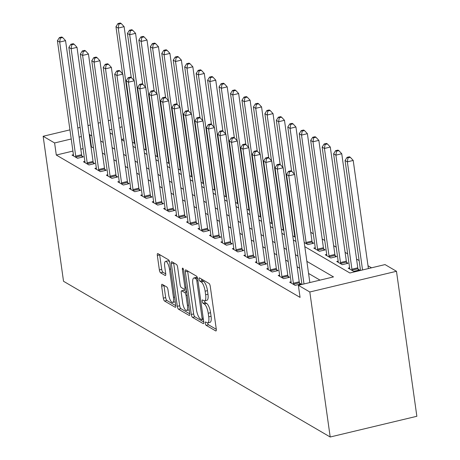 <?xml version="1.0" encoding="UTF-8"?>
<svg xmlns="http://www.w3.org/2000/svg" width="460" height="460" viewBox="0 0 460 460"><rect width="100%" height="100%" fill="white"/><g stroke="black" fill="none" stroke-linecap="round" stroke-linejoin="round"><path stroke-width="0.69" d="M205.281 323.299A1.742 0.552 -103.4 0 0 206.143 325.329L215.705 330.912A2.49 0.788 -103.4 0 0 215.947 330.959A2.49 0.788 -103.4 0 0 216.269 329.061L210.266 286.361A2.49 0.788 -103.4 0 0 209.035 283.464L199.479 277.886A1.742 0.552 -103.4 0 0 199.306 277.851A1.742 0.552 -103.4 0 0 199.082 279.18A1.742 0.552 -103.4 0 0 199.945 281.204L201.181 281.928A7.969 2.518 -103.4 0 1 205.125 291.203L205.626 294.756A7.969 2.518 -103.4 0 1 204.602 300.828A7.969 2.518 -103.4 0 1 203.814 300.667L202.578 299.949A1.742 0.552 -103.4 0 0 202.406 299.909A1.742 0.552 -103.4 0 0 202.181 301.237A1.742 0.552 -103.4 0 0 203.044 303.266L204.28 303.991A7.969 2.518 -103.4 0 1 208.225 313.26L208.725 316.819A7.969 2.518 -103.4 0 1 207.702 322.891A7.969 2.518 -103.4 0 1 206.914 322.73L205.677 322.006A1.742 0.552 -103.4 0 0 205.505 321.971A1.742 0.552 -103.4 0 0 205.281 323.299M207.65 322.903A1.742 0.552 -103.4 0 0 208.489 324.772L216.303 329.331M201.509 279.07A1.742 0.552 -103.4 0 0 202.285 280.646L203.521 281.37L201.181 281.928M204.55 300.84A1.742 0.552 -103.4 0 0 205.39 302.709L206.626 303.428L204.28 303.991M162.213 284.326A2.49 0.788 -103.4 0 0 161.972 284.274A2.49 0.788 -103.4 0 0 161.65 286.172L163.334 298.155A2.49 0.788 -103.4 0 0 164.565 301.047L175.179 307.245A2.49 0.788 -103.4 0 0 175.427 307.297A2.49 0.788 -103.4 0 0 175.749 305.4L169.746 262.7A2.49 0.788 -103.4 0 0 168.509 259.802L157.901 253.604A2.49 0.788 -103.4 0 0 157.653 253.552A2.49 0.788 -103.4 0 0 157.331 255.449L159.367 269.922A2.49 0.788 -103.4 0 0 160.597 272.82L165.14 275.471A2.49 0.788 -103.4 0 0 165.387 275.523A2.49 0.788 -103.4 0 0 165.709 273.625L164.697 266.449A6.664 2.104 -103.4 0 1 165.554 261.372A6.664 2.104 -103.4 0 1 169.51 269.261L173.46 297.373A6.664 2.104 -103.4 0 1 172.603 302.444A6.664 2.104 -103.4 0 1 168.647 294.561L167.992 289.875A2.49 0.788 -103.4 0 0 166.756 286.977L162.213 284.326M72.916 151.07L56.298 155.043L54.602 142.962L43.142 136.269L63.526 281.279L330.199 437L416.858 416.283L396.474 271.279L385.02 264.586L349.887 272.987L304.802 246.658M56.298 155.043L300.058 297.39L298.362 285.303L309.816 291.991L330.199 437M191.308 314.485A2.49 0.788 -103.4 0 0 192.539 317.383L203.153 323.581A2.49 0.788 -103.4 0 0 203.4 323.633A2.49 0.788 -103.4 0 0 203.722 321.735L197.719 279.036A2.49 0.788 -103.4 0 0 196.489 276.138L185.874 269.939A2.49 0.788 -103.4 0 0 185.627 269.888A2.49 0.788 -103.4 0 0 185.305 271.785L191.308 314.485L193.648 313.927A2.49 0.788 -103.4 0 0 194.885 316.825L203.751 322.006M189.169 315.416L178.555 309.218A2.49 0.788 -103.4 0 1 177.318 306.32L171.321 263.62A2.49 0.788 -103.4 0 1 171.637 261.723A2.49 0.788 -103.4 0 1 171.885 261.774L176.427 264.425A2.49 0.788 -103.4 0 1 177.663 267.323L180.096 284.642A2.49 0.788 -103.4 0 0 181.326 287.54L184.339 289.3A2.49 0.788 -103.4 0 0 184.586 289.346A2.49 0.788 -103.4 0 0 184.908 287.448L182.373 269.422A1.742 0.552 -103.4 0 1 182.597 268.094A1.742 0.552 -103.4 0 1 183.632 270.158L189.733 313.57A2.49 0.788 -103.4 0 1 189.411 315.468A2.49 0.788 -103.4 0 1 189.169 315.416L189.612 315.307M320.016 280.128L308.568 273.441M299.684 268.255L297.114 266.754M288.23 261.567L285.66 260.067M276.776 254.874L274.206 253.374M265.316 248.187L262.746 246.686M253.862 241.5L251.292 239.999M242.408 234.807L239.838 233.306M230.954 228.12L228.384 226.619M219.5 221.433L216.93 219.932M208.046 214.745L205.47 213.239M196.587 208.052L194.017 206.552M185.133 201.365L182.562 199.864M173.679 194.678L171.108 193.177M162.225 187.985L159.655 186.484M150.771 181.297L148.201 179.797M139.317 174.61L136.741 173.109M127.857 167.917L125.287 166.416M116.403 161.23L113.833 159.729M104.949 154.543L102.379 153.042M93.495 147.85L90.982 146.751M83.087 148.637L80.805 149.184M291.077 281.813L289.65 282.152L295.147 285.361L301.007 283.964L299.512 283.095M279.623 275.126L278.196 275.465L283.693 278.674L289.547 277.276L288.058 276.402M268.163 268.433L266.742 268.772L272.239 271.986L278.093 270.583L276.604 269.715M256.709 261.746L255.283 262.085L260.786 265.299L266.639 263.896L265.15 263.028M245.255 255.058L243.829 255.398L249.331 258.606L255.185 257.209L253.696 256.335M233.801 248.365L232.375 248.71L237.872 251.919L243.731 250.516L242.236 249.648M222.347 241.678L220.921 242.017L226.418 245.232L232.271 243.829L230.782 242.96M210.887 234.991L209.467 235.33L214.964 238.539L220.817 237.141L219.328 236.267M199.433 228.298L198.013 228.643L203.51 231.851L209.363 230.454L207.874 229.58M187.979 221.611L186.553 221.95L192.056 225.164L197.909 223.761L196.42 222.893M176.525 214.923L175.099 215.263L180.596 218.471L186.455 217.074L184.966 216.206M165.071 208.23L163.645 208.575L169.142 211.784L175.001 210.387L173.506 209.513M153.617 201.543L152.191 201.882L157.688 205.097L163.541 203.694L162.052 202.825M142.157 194.856L140.737 195.195L146.234 198.404L152.087 197.006L150.598 196.138M130.703 188.163L129.283 188.508L134.78 191.716L140.633 190.319L139.144 189.445M119.249 181.476L117.823 181.815L123.326 185.029L129.179 183.626L127.69 182.758M107.795 174.788L106.369 175.128L111.866 178.336L117.725 176.939L116.23 176.071M96.341 168.101L94.915 168.44L100.412 171.649L106.271 170.252L104.776 169.378M84.887 161.408L83.461 161.748L88.958 164.962L94.812 163.559L93.323 162.69M73.427 154.721L72.007 155.06L77.504 158.274L83.358 156.871L81.868 156.003M371.542 267.812L368.006 265.748M359.122 260.555L356.552 259.055M347.668 253.868L345.098 252.367M336.214 247.181L333.644 245.68M324.76 240.494L322.184 238.987M313.3 233.801L310.73 232.3M123.78 138.914L121.498 139.46M349.629 267.818L348.203 268.157L353.7 271.365L359.559 269.968L358.064 269.094M338.175 261.125L336.749 261.47L342.246 264.678L348.099 263.281L346.61 262.407M326.715 254.437L325.295 254.777L330.792 257.991L336.645 256.588L335.156 255.72M315.261 247.75L313.841 248.089L319.338 251.298L325.191 249.901L323.702 249.032M304.215 242.472L307.884 244.611L313.737 243.213L312.248 242.339M292.761 235.779L295.332 237.279M281.307 229.091L283.877 230.592M269.847 222.404L272.423 223.905M258.393 215.711L260.964 217.218M246.939 209.024L249.51 210.525M235.486 202.337L238.056 203.837M224.031 195.649L226.602 197.15M212.577 188.956L215.148 190.457M201.118 182.269L203.694 183.77M189.664 175.582L192.234 177.083M178.21 168.889L180.78 170.39M166.756 162.202L169.326 163.702M155.302 155.514L157.872 157.015M143.848 148.821L146.418 150.322M132.388 142.134L134.958 143.635M120.802 117.708L118.519 118.254M110.63 120.14L108.347 120.687M100.458 122.573L98.175 123.119M90.281 125.005L87.998 125.551M80.109 127.437L77.826 127.983M69.937 129.869L43.142 136.269M91.793 135.769L89.28 134.671M81.391 136.557L79.109 137.103M71.219 138.989L54.602 142.962M298.362 285.303L333.494 276.908L306.872 261.361M297.988 256.174L295.418 254.667M286.528 249.481L283.958 247.98M275.074 242.794L272.504 241.293M263.62 236.106L261.05 234.6M252.166 229.413L249.596 227.913M240.712 222.726L238.142 221.225M229.258 216.039L226.682 214.538M217.798 209.346L215.228 207.845M206.344 202.659L203.774 201.158M194.89 195.971L192.32 194.471M183.436 189.278L180.866 187.778M171.982 182.591L169.412 181.09M160.528 175.904L157.952 174.403M149.069 169.211L146.498 167.71M137.615 162.524L135.044 161.023M126.161 155.836L123.59 154.336M114.707 149.143L112.136 147.643M103.253 142.456L100.682 140.955M309.816 291.991L396.474 271.279M110.066 132.946L112.642 134.446M121.526 139.633L124.096 141.134M132.98 146.326L135.55 147.827M144.434 153.013L147.004 154.514M155.888 159.701L158.458 161.201M167.342 166.393L169.912 167.894M178.796 173.081L181.372 174.581M190.256 179.768L192.826 181.269M201.71 186.461L204.28 187.962M213.164 193.148L215.734 194.649M224.618 199.835L227.188 201.336M236.072 206.528L238.642 208.029M247.532 213.216L250.102 214.716M258.986 219.903L261.556 221.404M270.44 226.59L273.01 228.097M281.894 233.283L284.464 234.784M293.348 239.97L295.918 241.471M122.084 126.828L119.801 127.374M111.912 129.26L109.629 129.806M91.431 146.648L89.729 134.561M207.702 322.891L210.042 322.334A7.969 2.518 -103.4 0 0 211.071 316.261L208.725 316.819M206.626 303.428A7.969 2.518 -103.4 0 1 210.571 312.702L211.071 316.261M204.602 300.828L206.942 300.271A7.969 2.518 -103.4 0 0 207.966 294.199L205.626 294.756M203.521 281.37A7.969 2.518 -103.4 0 1 207.471 290.639L207.966 294.199M187.617 270.957A2.49 0.788 -103.4 0 0 187.651 271.227L193.648 313.927M201.698 319.683A1.742 0.552 -103.4 0 0 201.871 319.717A1.742 0.552 -103.4 0 0 202.095 318.389L196.828 280.911A1.742 0.552 -103.4 0 0 195.966 278.881L194.66 278.122A7.969 2.518 -103.4 0 0 193.873 277.961A7.969 2.518 -103.4 0 0 192.849 284.033L196.449 309.649A7.969 2.518 -103.4 0 0 200.393 318.924L201.698 319.683M193.873 277.961L196.213 277.397A7.969 2.518 -103.4 0 1 197.001 277.558L197.443 277.817M189.767 313.835L180.895 308.66L178.555 309.218M173.627 262.792A2.49 0.788 -103.4 0 0 173.661 263.062L179.664 305.762A2.49 0.788 -103.4 0 0 180.895 308.66M182.62 302.611A6.664 2.104 -103.4 0 0 186.576 310.494A6.664 2.104 -103.4 0 0 187.433 305.417L186.041 295.516A2.49 0.788 -103.4 0 0 184.805 292.617L181.792 290.858A2.49 0.788 -103.4 0 0 181.55 290.806A2.49 0.788 -103.4 0 0 181.228 292.704L182.62 302.611M186.576 310.494L188.916 309.936A6.664 2.104 -103.4 0 0 189.204 309.793M181.55 290.806L183.891 290.248A2.49 0.788 -103.4 0 1 184.138 290.3L186.674 291.778M172.603 302.444L174.949 301.886A6.664 2.104 -103.4 0 0 175.231 301.743M169.636 262.108A6.664 2.104 -103.4 0 0 167.9 260.814L165.554 261.372M159.643 254.621A2.49 0.788 -103.4 0 0 159.672 254.892L161.707 269.364A2.49 0.788 -103.4 0 0 162.938 272.262L165.738 273.895M163.961 285.344A2.49 0.788 -103.4 0 0 163.99 285.614L165.675 297.591A2.49 0.788 -103.4 0 0 166.905 300.489L175.777 305.67M368.402 268.559L353.205 160.442L347.352 161.839L345.063 160.5L360.513 270.445M362.549 269.962L347.352 161.839L347.978 157.878L350.319 157.314L349.404 156.78L347.064 157.343L347.978 157.878M345.063 160.5L347.064 157.343M350.319 157.314L353.205 160.442M309.85 282.561L294.653 174.438L288.799 175.835L303.997 283.958M289.426 171.873L291.767 171.315L290.852 170.775L288.512 171.339L289.426 171.873L288.799 175.835L286.505 174.495L301.961 284.447M294.653 174.438L291.767 171.315M288.512 171.339L286.505 174.495M358.374 270.25L357.978 268.761A2.536 0.799 76.6 0 1 357.782 267.823L341.751 153.749L335.898 155.152L333.603 153.812L349.634 267.887A2.536 0.799 76.6 0 1 349.698 268.749L349.692 269.025M352.21 270.497L352.118 270.164A2.536 0.799 76.6 0 1 351.929 269.221L335.898 155.152L336.524 151.185L338.865 150.627L337.95 150.092L335.61 150.65L336.524 151.185M333.603 153.812L335.61 150.65M338.865 150.627L341.751 153.749M346.921 263.563L346.524 262.073A2.536 0.799 76.6 0 1 346.328 261.136L330.297 147.062L324.444 148.459L322.149 147.125L338.18 261.194A2.536 0.799 76.6 0 1 338.244 262.056L338.238 262.338M340.756 263.81L340.664 263.476A2.536 0.799 76.6 0 1 340.475 262.533L324.444 148.459L325.07 144.498L327.411 143.94L326.497 143.405L324.15 143.963L325.07 144.498M322.149 147.125L324.15 143.963M327.411 143.94L330.297 147.062M335.466 256.87L335.064 255.386A2.536 0.799 76.6 0 1 334.874 254.443L318.843 140.375L312.984 141.772L310.695 140.432L326.726 254.506A2.536 0.799 76.6 0 1 326.79 255.369L326.784 255.651M329.303 257.117L329.21 256.783A2.536 0.799 76.6 0 1 329.021 255.846L312.984 141.772L313.616 137.81L315.957 137.247L315.042 136.712L312.697 137.275L313.616 137.81M310.695 140.432L312.697 137.275M315.957 137.247L318.843 140.375M293.377 283.216L299.23 281.819L283.199 167.745L277.345 169.148L293.377 283.216A2.536 0.799 -103.4 0 0 293.566 284.159L293.658 284.493M277.972 165.186L280.312 164.623L279.398 164.088L277.052 164.651L277.972 165.186L277.345 169.148L275.051 167.808L291.082 281.882A2.536 0.799 -103.4 0 1 291.145 282.745L291.14 283.021M299.23 281.819A2.536 0.799 -103.4 0 0 299.425 282.762L299.822 284.245M283.199 167.745L280.312 164.623M277.052 164.651L275.051 167.808M281.922 276.529L287.776 275.132L271.745 161.058L265.886 162.46L281.922 276.529A2.536 0.799 -103.4 0 0 282.112 277.472L282.204 277.805M266.518 158.493L268.858 157.935L267.944 157.4L265.598 157.958L266.518 158.493L265.886 162.46L263.597 161.121L279.628 275.189A2.536 0.799 -103.4 0 1 279.691 276.058L279.686 276.333M287.776 275.132A2.536 0.799 -103.4 0 0 287.971 276.069L288.368 277.558M271.745 161.058L268.858 157.935M265.598 157.958L263.597 161.121M270.463 269.842L276.322 268.439L260.291 154.37L254.432 155.767L270.463 269.842A2.536 0.799 -103.4 0 0 270.658 270.779L270.75 271.112M255.058 151.806L257.404 151.248L256.484 150.713L254.144 151.271L255.058 151.806L254.432 155.767L252.143 154.433L268.174 268.502A2.536 0.799 -103.4 0 1 268.237 269.364L268.232 269.646M276.322 268.439A2.536 0.799 -103.4 0 0 276.512 269.382L276.914 270.871M260.291 154.37L257.404 151.248M254.144 151.271L252.143 154.433M324.012 250.183L323.61 248.699A2.536 0.799 76.6 0 1 323.42 247.756L307.389 133.682L301.53 135.085L299.241 133.745L315.272 247.819A2.536 0.799 76.6 0 1 315.33 248.682L315.33 248.958M317.848 250.43L317.756 250.096A2.536 0.799 76.6 0 1 317.561 249.153L301.53 135.085L302.157 131.117L304.503 130.559L303.583 130.025L301.242 130.582L302.157 131.117M299.241 133.745L301.242 130.582M304.503 130.559L307.389 133.682M259.009 263.154L264.868 261.752L248.831 147.677L242.978 149.08L259.009 263.154A2.536 0.799 -103.4 0 0 259.204 264.092L259.29 264.425M243.605 145.118L245.95 144.555L245.03 144.02L242.69 144.584L243.605 145.118L242.978 149.08L240.689 147.74L256.72 261.815A2.536 0.799 -103.4 0 1 256.778 262.677L256.778 262.959M264.868 261.752A2.536 0.799 -103.4 0 0 265.058 262.695L265.46 264.178M248.831 147.677L245.95 144.555M242.69 144.584L240.689 147.74M312.558 243.495L312.156 242.006A2.536 0.799 76.6 0 1 311.966 241.069L295.929 126.995L290.076 128.392L287.787 127.058L294.406 174.167M306.389 243.742L306.303 243.409A2.536 0.799 76.6 0 1 306.107 242.466L290.076 128.392L290.703 124.43L293.049 123.872L292.129 123.337L289.788 123.895L290.703 124.43M287.787 127.058L289.788 123.895M293.049 123.872L295.929 126.995M291.634 171.235L284.476 120.307L278.622 121.704L276.328 120.365L282.952 167.48M294.935 237.049L294.848 236.716A2.536 0.799 76.6 0 1 294.653 235.779L278.622 121.704L279.249 117.743L281.589 117.179L280.675 116.644L278.334 117.208L279.249 117.743M276.328 120.365L278.334 117.208M281.589 117.179L284.476 120.307M280.18 164.548L273.022 113.614L267.168 115.017L264.874 113.677L271.498 160.793M283.481 230.362L283.389 230.029A2.536 0.799 76.6 0 1 283.199 229.086L267.168 115.017L267.795 111.055L270.135 110.492L269.221 109.957L266.875 110.515L267.795 111.055M264.874 113.677L266.875 110.515M270.135 110.492L273.022 113.614M268.726 157.855L261.567 106.927L255.714 108.324L253.42 106.99L260.044 154.1M272.027 223.675L271.935 223.341A2.536 0.799 76.6 0 1 271.745 222.398L255.714 108.324L256.341 104.362L258.681 103.805L257.767 103.27L255.421 103.828L256.341 104.362M253.42 106.99L255.421 103.828M258.681 103.805L261.567 106.927M257.267 151.167L250.113 100.24L244.254 101.637L241.966 100.297L248.584 147.413M260.573 216.982L260.481 216.648A2.536 0.799 76.6 0 1 260.285 215.711L244.254 101.637L244.887 97.675L247.227 97.117L246.307 96.577L243.967 97.14L244.887 97.675M241.966 100.297L243.967 97.14M247.227 97.117L250.113 100.24M247.555 256.461L253.408 255.064L237.377 140.99L231.524 142.393L247.555 256.461A2.536 0.799 -103.4 0 0 247.75 257.404L247.836 257.738M232.15 138.425L234.491 137.868L233.577 137.333L231.236 137.891L232.15 138.425L231.524 142.393L229.235 141.053L245.266 255.127A2.536 0.799 -103.4 0 1 245.324 255.99L245.324 256.266M253.408 255.064A2.536 0.799 -103.4 0 0 253.604 256.002L254.006 257.491M237.377 140.99L234.491 137.868M231.236 137.891L229.235 141.053M236.101 249.774L241.954 248.371L225.923 134.303L220.07 135.7L236.101 249.774A2.536 0.799 -103.4 0 0 236.29 250.717L236.382 251.051M220.696 131.738L223.037 131.18L222.123 130.646L219.782 131.203L220.696 131.738L220.07 135.7L217.775 134.366L233.806 248.434A2.536 0.799 -103.4 0 1 233.87 249.297L233.864 249.579M241.954 248.371A2.536 0.799 -103.4 0 0 242.15 249.314L242.546 250.803M225.923 134.303L223.037 131.18M219.782 131.203L217.775 134.366M224.647 243.087L230.5 241.684L214.469 127.615L208.616 129.013L224.647 243.087A2.536 0.799 -103.4 0 0 224.836 244.024L224.928 244.358M209.242 125.051L211.583 124.487L210.668 123.953L208.322 124.516L209.242 125.051L208.616 129.013L206.321 127.673L222.352 241.747A2.536 0.799 -103.4 0 1 222.416 242.61L222.41 242.891M230.5 241.684A2.536 0.799 -103.4 0 0 230.696 242.627L231.092 244.111M214.469 127.615L211.583 124.487M208.322 124.516L206.321 127.673M213.193 236.394L219.046 234.997L203.015 120.922L197.156 122.325L213.193 236.394A2.536 0.799 -103.4 0 0 213.382 237.337L213.474 237.67M197.788 118.358L200.129 117.8L199.214 117.265L196.868 117.823L197.788 118.358L197.156 122.325L194.867 120.986L210.898 235.06A2.536 0.799 -103.4 0 1 210.962 235.922L210.956 236.198M219.046 234.997A2.536 0.799 -103.4 0 0 219.236 235.934L219.638 237.423M203.015 120.922L200.129 117.8M196.868 117.823L194.867 120.986M201.733 229.707L207.592 228.309L191.561 114.235L185.702 115.632L201.733 229.707A2.536 0.799 -103.4 0 0 201.928 230.65L202.02 230.983M186.329 111.671L188.675 111.113L187.755 110.578L185.414 111.136L186.329 111.671L185.702 115.632L183.413 114.298L199.445 228.367A2.536 0.799 -103.4 0 1 199.502 229.23L199.502 229.511M207.592 228.309A2.536 0.799 -103.4 0 0 207.782 229.247L208.184 230.736M191.561 114.235L188.675 111.113M185.414 111.136L183.413 114.298M245.812 144.48L238.654 93.547L232.8 94.95L230.512 93.61L237.13 140.725M249.113 210.295L249.027 209.961A2.536 0.799 76.6 0 1 248.831 209.018L232.8 94.95L233.427 90.988L235.773 90.424L234.853 89.89L232.513 90.453L233.427 90.988M230.512 93.61L232.513 90.453M235.773 90.424L238.654 93.547M190.279 223.019L196.138 221.617L180.102 107.548L174.248 108.945L190.279 223.019A2.536 0.799 -103.4 0 0 190.474 223.957L190.561 224.29M174.875 104.983L177.221 104.42L176.301 103.885L173.96 104.449L174.875 104.983L174.248 108.945L171.959 107.605L187.99 221.68A2.536 0.799 -103.4 0 1 188.048 222.542L188.048 222.824M196.138 221.617A2.536 0.799 -103.4 0 0 196.328 222.559L196.73 224.043M180.102 107.548L177.221 104.42M173.96 104.449L171.959 107.605M234.358 137.787L227.2 86.859L221.346 88.257L219.058 86.923L225.676 134.032M237.659 203.607L237.573 203.274A2.536 0.799 76.6 0 1 237.377 202.331L221.346 88.257L221.973 84.295L224.313 83.737L223.399 83.202L221.059 83.76L221.973 84.295M219.058 86.923L221.059 83.76M224.313 83.737L227.2 86.859M178.825 216.327L184.678 214.929L168.647 100.855L162.794 102.258L178.825 216.327A2.536 0.799 -103.4 0 0 179.02 217.269L179.107 217.603M163.421 98.29L165.761 97.733L164.847 97.198L162.506 97.756L163.421 98.29L162.794 102.258L160.5 100.918L176.536 214.992A2.536 0.799 -103.4 0 1 176.594 215.855L176.588 216.131M184.678 214.929A2.536 0.799 -103.4 0 0 184.874 215.872L185.271 217.356M168.647 100.855L165.761 97.733M162.506 97.756L160.5 100.918M222.904 131.1L215.746 80.172L209.892 81.57L207.598 80.235L214.222 127.345M226.205 196.914L226.119 196.581A2.536 0.799 76.6 0 1 225.923 195.644L209.892 81.57L210.519 77.608L212.859 77.05L211.945 76.515L209.605 77.073L210.519 77.608M207.598 80.235L209.605 77.073M212.859 77.05L215.746 80.172M167.371 209.639L173.224 208.242L157.193 94.168L151.34 95.565L167.371 209.639A2.536 0.799 -103.4 0 0 167.561 210.582L167.653 210.916M151.967 91.603L154.307 91.045L153.393 90.511L151.052 91.068L151.967 91.603L151.34 95.565L149.046 94.231L165.077 208.299A2.536 0.799 -103.4 0 1 165.14 209.168L165.134 209.444M173.224 208.242A2.536 0.799 -103.4 0 0 173.42 209.179L173.817 210.668M157.193 94.168L154.307 91.045M151.052 91.068L149.046 94.231M211.45 124.413L204.292 73.479L198.438 74.882L196.144 73.543L202.768 120.658M214.751 190.227L214.659 189.894A2.536 0.799 76.6 0 1 214.469 188.956L198.438 74.882L199.065 70.92L201.405 70.357L200.491 69.822L198.145 70.386L199.065 70.92M196.144 73.543L198.145 70.386M201.405 70.357L204.292 73.479M155.917 202.952L161.77 201.549L145.739 87.48L139.886 88.878L155.917 202.952A2.536 0.799 -103.4 0 0 156.107 203.889L156.199 204.223M140.513 84.916L142.853 84.352L141.939 83.818L139.593 84.381L140.513 84.916L139.886 88.878L137.592 87.538L153.623 201.612A2.536 0.799 -103.4 0 1 153.686 202.475L153.68 202.756M161.77 201.549A2.536 0.799 -103.4 0 0 161.966 202.492L162.363 203.975M145.739 87.48L142.853 84.352M139.593 84.381L137.592 87.538M199.996 117.72L192.838 66.792L186.978 68.195L184.69 66.855L191.314 113.965M203.297 183.54L203.205 183.206A2.536 0.799 76.6 0 1 203.015 182.263L186.978 68.195L187.611 64.227L189.951 63.67L189.037 63.135L186.691 63.693L187.611 64.227M184.69 66.855L186.691 63.693M189.951 63.67L192.838 66.792M144.463 196.259L150.316 194.862L134.285 80.787L128.426 82.19L144.463 196.259A2.536 0.799 -103.4 0 0 144.653 197.202L144.745 197.535M129.059 78.229L131.399 77.665L130.479 77.13L128.139 77.688L129.059 78.229L128.426 82.19L126.138 80.851L142.169 194.925A2.536 0.799 -103.4 0 1 142.232 195.787L142.226 196.064M150.316 194.862A2.536 0.799 -103.4 0 0 150.506 195.805L150.909 197.288M134.285 80.787L131.399 77.665M128.139 77.688L126.138 80.851M188.537 111.032L181.384 60.105L175.524 61.502L173.236 60.168L179.854 107.278M191.843 176.853L191.751 176.519A2.536 0.799 76.6 0 1 191.555 175.576L175.524 61.502L176.151 57.54L178.497 56.982L177.577 56.448L175.237 57.005L176.151 57.54M173.236 60.168L175.237 57.005M178.497 56.982L181.384 60.105M133.003 189.572L138.862 188.174L122.826 74.1L116.972 75.498L133.003 189.572A2.536 0.799 -103.4 0 0 133.199 190.515L133.291 190.848M117.599 71.536L119.945 70.978L119.025 70.443L116.685 71.001L117.599 71.536L116.972 75.498L114.684 74.163L130.715 188.232A2.536 0.799 -103.4 0 1 130.772 189.1L130.772 189.376M138.862 188.174A2.536 0.799 -103.4 0 0 139.052 189.112L139.455 190.601M122.826 74.1L119.945 70.978M116.685 71.001L114.684 74.163M177.083 104.345L169.924 53.412L164.07 54.815L161.782 53.475L168.4 100.59M180.383 170.16L180.297 169.826A2.536 0.799 76.6 0 1 180.102 168.889L164.07 54.815L164.697 50.853L167.043 50.289L166.123 49.755L163.783 50.318L164.697 50.853M161.782 53.475L163.783 50.318M167.043 50.289L169.924 53.412M165.629 97.652L158.47 46.724L152.617 48.127L150.322 46.788L156.946 93.897M168.929 163.472L168.843 163.139A2.536 0.799 76.6 0 1 168.647 162.196L152.617 48.127L153.243 44.16L155.583 43.602L154.669 43.068L152.329 43.625L153.243 44.16M150.322 46.788L152.329 43.625M155.583 43.602L158.47 46.724M154.175 90.965L147.016 40.037L141.162 41.434L138.868 40.1L145.492 87.21M157.475 156.785L157.383 156.452A2.536 0.799 76.6 0 1 157.193 155.509L141.162 41.434L141.789 37.473L144.129 36.915L143.215 36.38L140.875 36.938L141.789 37.473M138.868 40.1L140.875 36.938M144.129 36.915L147.016 40.037M142.721 84.278L135.562 33.35L129.708 34.747L127.414 33.407L134.038 80.523M146.021 150.092L145.929 149.759A2.536 0.799 76.6 0 1 145.739 148.821L129.708 34.747L130.335 30.785L132.675 30.222L131.761 29.687L129.415 30.251L130.335 30.785M127.414 33.407L129.415 30.251M132.675 30.222L135.562 33.35M131.267 77.59L124.108 26.657L118.249 28.06L115.96 26.72L122.578 73.83M134.567 143.405L134.475 143.071A2.536 0.799 76.6 0 1 134.285 142.129L118.249 28.06L118.881 24.092L121.221 23.535L120.307 23L117.961 23.558L118.881 24.092M115.96 26.72L117.961 23.558M121.221 23.535L124.108 26.657M121.549 182.884L127.403 181.481L111.372 67.413L105.518 68.81L121.549 182.884A2.536 0.799 -103.4 0 0 121.745 183.822L121.831 184.155M106.145 64.849L108.491 64.291L107.571 63.75L105.231 64.314L106.145 64.849L105.518 68.81L103.23 67.471L119.261 181.545A2.536 0.799 -103.4 0 1 119.318 182.407L119.318 182.689M127.403 181.481A2.536 0.799 -103.4 0 0 127.598 182.424L128.001 183.908M111.372 67.413L108.491 64.291M105.231 64.314L103.23 67.471M110.095 176.191L115.949 174.794L99.918 60.72L94.064 62.123L110.095 176.191A2.536 0.799 -103.4 0 0 110.291 177.134L110.377 177.468M94.691 58.161L97.031 57.598L96.117 57.063L93.777 57.626L94.691 58.161L94.064 62.123L91.77 60.783L107.807 174.857A2.536 0.799 -103.4 0 1 107.864 175.72L107.858 175.996M115.949 174.794A2.536 0.799 -103.4 0 0 116.144 175.737L116.541 177.221M99.918 60.72L97.031 57.598M93.777 57.626L91.77 60.783M98.641 169.504L104.495 168.107L88.464 54.033L82.61 55.43L98.641 169.504A2.536 0.799 -103.4 0 0 98.831 170.447L98.923 170.781M83.237 51.468L85.577 50.91L84.663 50.376L82.317 50.933L83.237 51.468L82.61 55.43L80.316 54.096L96.347 168.164A2.536 0.799 -103.4 0 1 96.41 169.033L96.404 169.309M104.495 168.107A2.536 0.799 -103.4 0 0 104.69 169.044L105.087 170.533M88.464 54.033L85.577 50.91M82.317 50.933L80.316 54.096M87.187 162.817L93.041 161.414L77.01 47.346L71.15 48.743L87.187 162.817A2.536 0.799 -103.4 0 0 87.377 163.754L87.469 164.088M71.783 44.781L74.123 44.223L73.209 43.688L70.863 44.246L71.783 44.781L71.15 48.743L68.862 47.409L84.893 161.477A2.536 0.799 -103.4 0 1 84.956 162.34L84.951 162.621M93.041 161.414A2.536 0.799 -103.4 0 0 93.236 162.357L93.633 163.84M77.01 47.346L74.123 44.223M70.863 44.246L68.862 47.409M75.727 156.124L81.587 154.727L65.556 40.652L59.696 42.055L75.727 156.124A2.536 0.799 -103.4 0 0 75.923 157.067L76.015 157.4M60.323 38.094L62.669 37.53L61.749 36.995L59.409 37.559L60.323 38.094L59.696 42.055L57.408 40.716L73.439 154.79A2.536 0.799 -103.4 0 1 73.502 155.652L73.496 155.934M81.587 154.727A2.536 0.799 -103.4 0 0 81.776 155.67L82.179 157.153M65.556 40.652L62.669 37.53M59.409 37.559L57.408 40.716M208.489 324.772L206.143 325.329M202.285 280.646L199.945 281.204M205.39 302.709L203.044 303.266M210.571 312.702L208.225 313.26M207.471 290.639L205.125 291.203M216.142 330.803L215.705 330.912M187.651 271.227L185.305 271.785M203.596 323.478L203.153 323.581M194.885 316.825L192.539 317.383M203.211 318.124L202.095 318.389M197.944 280.64L196.828 280.911M197.622 278.484L195.966 278.881M197.001 277.558L194.66 278.122M179.664 305.762L177.318 306.32M173.661 263.062L171.321 263.62M186.024 287.184L184.908 287.448M183.396 269.175L182.373 269.422M188.548 305.152L187.433 305.417M187.157 295.251L186.041 295.516M186.725 292.157L184.805 292.617M184.138 290.3L181.792 290.858M174.581 297.103L173.46 297.373M170.631 268.991L169.51 269.261M165.583 275.367L165.14 275.471M162.938 272.262L160.597 272.82M161.707 269.364L159.367 269.922M159.672 254.892L157.331 255.449M175.622 307.142L175.179 307.245M166.905 300.489L164.565 301.047M165.675 297.591L163.334 298.155M163.99 285.614L161.65 286.172M357.978 268.761L352.118 270.164M357.782 267.823L351.929 269.221M346.524 262.073L340.664 263.476M346.328 261.136L340.475 262.533M335.064 255.386L329.21 256.783M334.874 254.443L329.021 255.846M293.566 284.159L299.425 282.762M282.112 277.472L287.971 276.069M270.658 270.779L276.512 269.382M323.61 248.699L317.756 250.096M323.42 247.756L317.561 249.153M259.204 264.092L265.058 262.695M312.156 242.006L306.303 243.409M311.966 241.069L306.107 242.466M295.24 236.624L294.848 236.716M295.107 235.669L294.653 235.779M283.786 229.937L283.389 230.029M283.647 228.982L283.199 229.086M272.332 223.244L271.935 223.341M272.193 222.289L271.745 222.398M260.872 216.556L260.481 216.648M260.739 215.602L260.285 215.711M247.75 257.404L253.604 256.002M236.29 250.717L242.15 249.314M224.836 244.024L230.696 242.627M213.382 237.337L219.236 235.934M201.928 230.65L207.782 229.247M249.418 209.869L249.027 209.961M249.285 208.915L248.831 209.018M190.474 223.957L196.328 222.559M237.964 203.176L237.573 203.274M237.831 202.222L237.377 202.331M179.02 217.269L184.874 215.872M226.51 196.489L226.119 196.581M226.372 195.534L225.923 195.644M167.561 210.582L173.42 209.179M215.056 189.802L214.659 189.894M214.918 188.847L214.469 188.956M156.107 203.889L161.966 202.492M203.596 183.109L203.205 183.206M203.464 182.154L203.015 182.263M144.653 197.202L150.506 195.805M192.142 176.421L191.751 176.519M192.01 175.467L191.555 175.576M133.199 190.515L139.052 189.112M180.688 169.734L180.297 169.826M180.556 168.78L180.102 168.889M169.234 163.047L168.843 163.139M169.102 162.087L168.647 162.196M157.78 156.354L157.383 156.452M157.642 155.399L157.193 155.509M146.326 149.667L145.929 149.759M146.188 148.712L145.739 148.821M134.866 142.979L134.475 143.071M134.734 142.025L134.285 142.129M121.745 183.822L127.598 182.424M110.291 177.134L116.144 175.737M98.831 170.447L104.69 169.044M87.377 163.754L93.236 162.357M75.923 157.067L81.776 155.67M203.389 319.355L201.871 319.717M186.271 288.943L184.586 289.346"/></g></svg>
